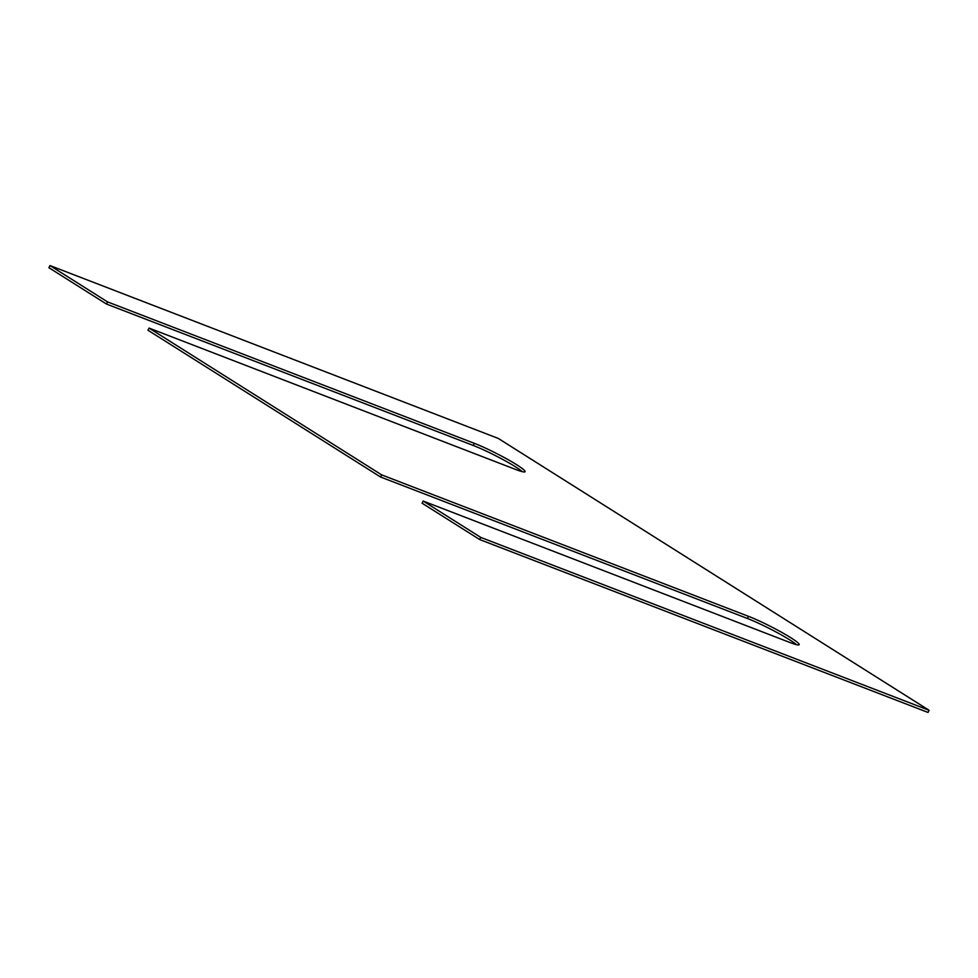<?xml version="1.0" encoding="UTF-8"?>
<svg xmlns="http://www.w3.org/2000/svg" width="978" height="978" viewBox="0 0 978 978"><rect width="100%" height="100%" fill="white"/><g stroke="black" fill="none" stroke-linecap="round" stroke-linejoin="round"><path stroke-width="1.47" d="M929.1 710.297L498.34 438.462L49.988 265.564L107.556 301.896L474.391 443.352A33.582 3.276 -153 0 1 507.57 459.367A33.582 3.276 -153 0 1 525.064 471.702A33.582 3.276 -153 0 1 515.895 469.55L149.059 328.082L381.677 474.88L748.512 616.336A33.582 3.276 -153 0 1 781.679 632.338A33.582 3.276 -153 0 1 799.185 644.673A33.582 3.276 -153 0 1 790.016 642.534L423.181 501.066L480.748 537.399L929.1 710.297L928.012 712.436L479.66 539.538L480.748 537.399M479.66 539.538L422.093 503.205L423.181 501.066M381.677 474.88L380.589 477.019L747.412 618.475A33.582 3.276 -153 0 1 796.557 644.685M380.589 477.019L147.971 330.234L149.059 328.082M107.556 301.896L106.468 304.036L473.303 445.491A33.582 3.276 -153 0 1 522.435 471.702M106.468 304.036L48.9 267.703L49.988 265.564M747.412 618.475L748.512 616.336M473.303 445.491L474.391 443.352"/></g></svg>
